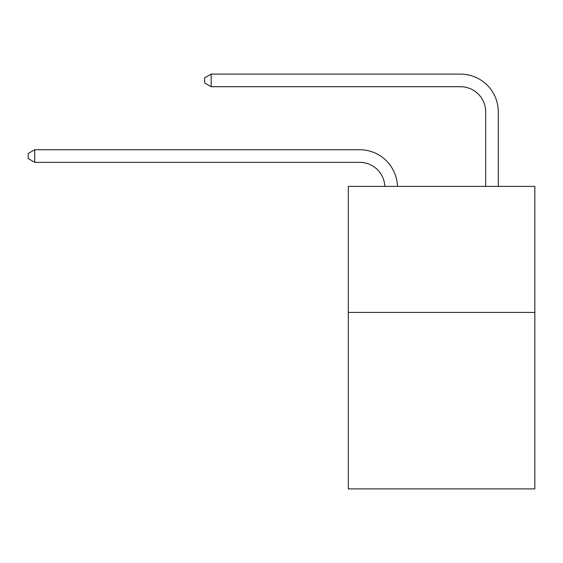 <?xml version="1.0" encoding="UTF-8"?>
<svg xmlns="http://www.w3.org/2000/svg" width="563" height="563" viewBox="0 0 563 563"><rect width="100%" height="100%" fill="white"/><g stroke="black" fill="none" stroke-linecap="round" stroke-linejoin="round"><path stroke-width="0.84" d="M534.85 312.43L534.85 488.895L348.307 488.895L348.307 186.388L534.85 186.388L534.85 312.43L348.307 312.43M359.644 162.334A25.208 25.208 178.8 0 1 384.832 186.388A25.208 25.208 0 0 0 359.644 162.334L34.702 162.334L28.15 158.555L28.15 153.516L34.702 149.73L359.644 149.73A37.812 37.812 -1.2 0 1 397.443 186.388M485.693 186.388L485.693 111.917A25.208 25.208 0 0 0 460.485 86.709L211.167 86.709L204.615 82.93L204.615 77.884L211.167 74.105L460.485 74.105A37.812 37.812 0 0 1 498.297 111.917L498.297 186.388M485.693 111.917A25.208 25.208 0 0 0 460.485 86.709A25.208 25.208 0 0 1 485.693 111.917A25.208 25.208 0 0 0 460.485 86.709A25.208 25.208 0 0 1 485.693 111.917A25.208 25.208 0 0 0 460.485 86.709A25.208 25.208 0 0 1 485.693 111.917A25.208 25.208 0 0 0 460.485 86.709A25.208 25.208 0 0 1 485.693 111.917A25.208 25.208 0 0 0 460.485 86.709A25.208 25.208 0 0 1 485.693 111.917A25.208 25.208 0 0 0 460.485 86.709A25.208 25.208 0 0 1 485.693 111.917A25.208 25.208 0 0 0 460.485 86.709A25.208 25.208 0 0 1 485.693 111.917A25.208 25.208 0 0 0 460.485 86.709A25.208 25.208 0 0 1 485.693 111.917A25.208 25.208 0 0 0 460.485 86.709A25.208 25.208 0 0 1 485.693 111.917A25.208 25.208 0 0 0 460.485 86.709A25.208 25.208 0 0 1 485.693 111.917M211.167 74.105L460.485 74.105L211.167 74.105L460.485 74.105L211.167 74.105L460.485 74.105L211.167 74.105L460.485 74.105L211.167 74.105L460.485 74.105L211.167 74.105L460.485 74.105L211.167 74.105L460.485 74.105L211.167 74.105L460.485 74.105L211.167 74.105L460.485 74.105L211.167 74.105L460.485 74.105L211.167 74.105L211.167 86.709M34.702 162.334L34.702 149.73L359.644 149.73"/></g></svg>
